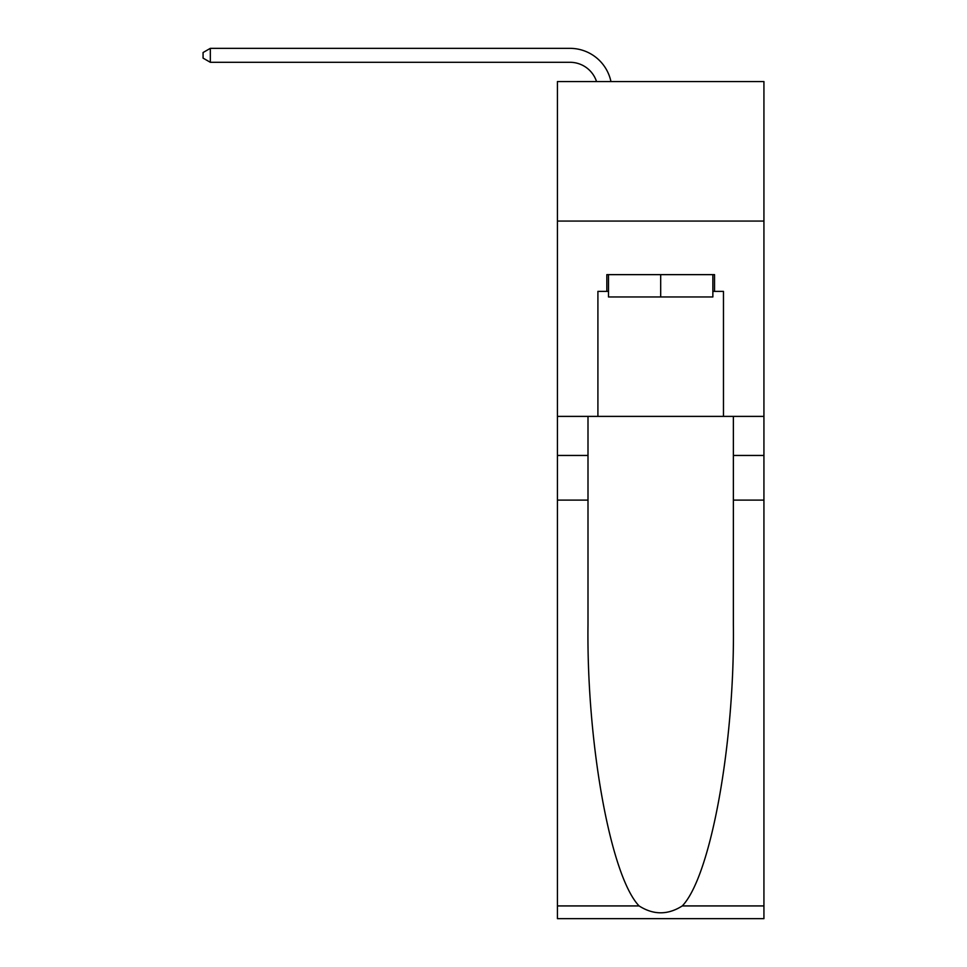 <?xml version="1.0" encoding="UTF-8"?>
<svg xmlns="http://www.w3.org/2000/svg" width="967" height="967" viewBox="0 0 967 967"><rect width="100%" height="100%" fill="white"/><g stroke="black" fill="none" stroke-linecap="round" stroke-linejoin="round"><path stroke-width="1.45" d="M763.93 221.068L763.93 81.554L557.439 81.554L557.439 221.068L763.93 221.068L763.93 416.39L723.473 416.39L723.473 291.381L714.54 291.381L714.54 274.64L606.829 274.64L606.829 291.381L608.509 291.381M569.998 62.299A27.898 27.898 -33.8 0 1 596.53 81.554A27.898 27.898 -37.5 0 0 569.998 62.299L210.322 62.299L203.07 58.117L203.07 52.532L210.322 48.35L569.998 48.35A41.859 41.859 146.2 0 1 610.951 81.554M712.86 274.64L712.86 296.966L608.509 296.966L608.509 274.64M660.691 274.64L660.691 296.966M682.279 905.922L763.93 905.922L763.93 918.65L557.439 918.65L557.439 500.108L587.996 500.108L587.996 624.537C586.51 743.466 610.636 876.344 639.09 905.922C653.474 915.096 667.871 915.096 682.279 905.922C710.733 876.344 734.86 743.466 733.373 624.537L733.373 416.39M733.373 500.108L763.93 500.108L763.93 416.39M557.439 500.108L557.439 221.068M587.996 416.39L587.996 500.108M763.93 905.922L763.93 500.108M557.439 416.39L597.908 416.39L597.908 291.381L606.829 291.381M597.908 416.39L723.473 416.39M712.86 291.381L714.54 291.381M210.322 48.35L569.998 48.35L210.322 48.35L569.998 48.35L210.322 48.35L569.998 48.35L210.322 48.35L569.998 48.35L210.322 48.35L569.998 48.35L210.322 48.35L569.998 48.35L210.322 48.35L569.998 48.35L210.322 48.35L569.998 48.35L210.322 48.35L569.998 48.35L210.322 48.35L569.998 48.35L210.322 48.35L569.998 48.35L210.322 48.35L569.998 48.35L210.322 48.35L569.998 48.35L210.322 48.35L569.998 48.35L210.322 48.35L569.998 48.35L210.322 48.35L569.998 48.35L210.322 48.35L569.998 48.35L210.322 48.35L569.998 48.35L210.322 48.35L569.998 48.35L210.322 48.35L569.998 48.35L210.322 48.35L569.998 48.35L210.322 48.35L569.998 48.35L210.322 48.35L569.998 48.35L210.322 48.35L569.998 48.35L210.322 48.35L569.998 48.35L210.322 48.35L569.998 48.35L210.322 48.35L569.998 48.35L210.322 48.35L569.998 48.35L210.322 48.35L569.998 48.35L210.322 48.35L210.322 62.299M733.373 455.457L763.93 455.457M587.996 455.457L557.439 455.457M557.439 905.922L639.09 905.922"/></g></svg>
